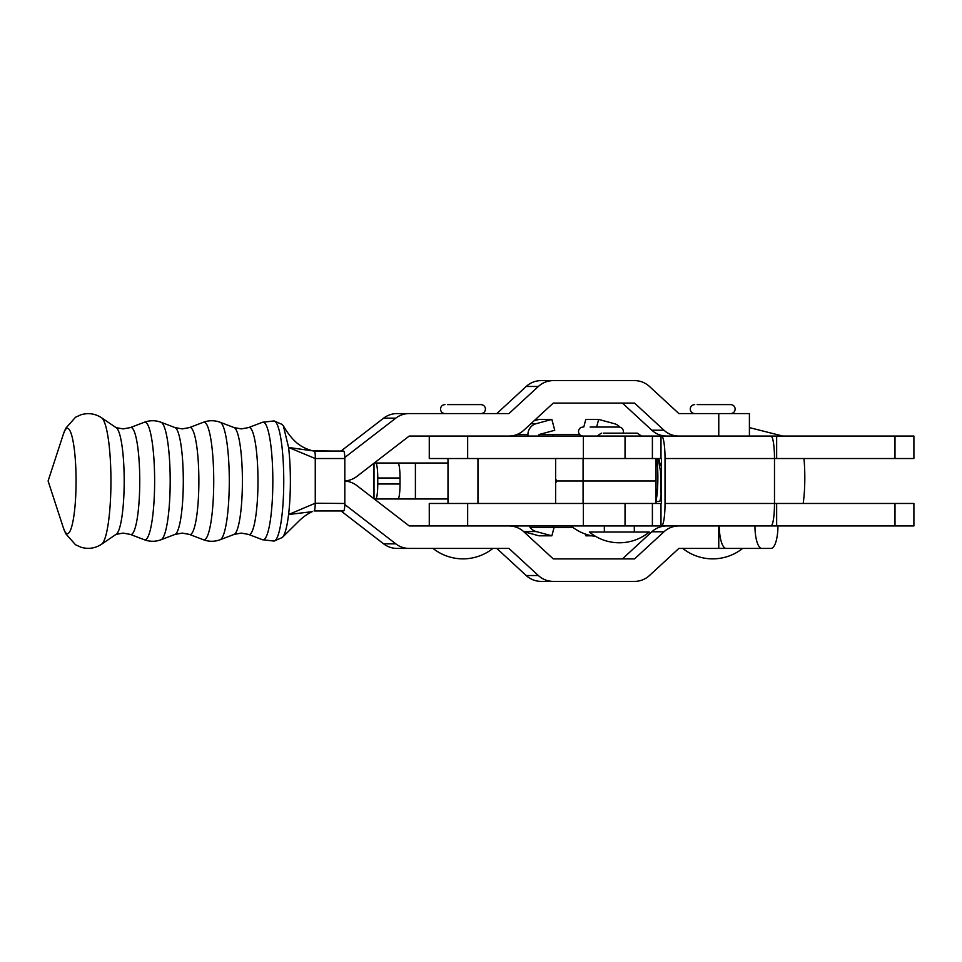 <?xml version="1.0" encoding="UTF-8"?>
<svg xmlns="http://www.w3.org/2000/svg" width="962" height="962" viewBox="0 0 962 962"><rect width="100%" height="100%" fill="white"/><g stroke="black" fill="none" stroke-linecap="round" stroke-linejoin="round"><path stroke-width="1.44" d="M429.268 436.051L429.268 458.525L661.459 458.525L661.459 503.475L429.268 503.475L429.268 525.949L467.664 525.949L467.664 503.475M894.997 525.949L894.997 503.475L913.9 503.475L913.9 525.949L467.664 525.949M661.459 525.949A22.475 3.571 -90 0 0 665.031 503.475L665.031 458.525A22.475 3.571 -90 0 0 661.459 436.051L467.664 436.051L467.664 458.525M555.627 458.525L555.627 503.475M447.991 463.023L396.272 463.023M447.991 498.977L396.272 498.977M375.685 463.023L397.943 463.023A14.983 2.08 90 0 1 400.024 478.006L377.765 478.006A14.983 2.08 -90 0 0 375.685 463.023L396.055 463.023M400.024 483.994A14.983 2.08 90 0 1 397.943 498.977L375.685 498.977A14.983 2.08 -90 0 0 377.765 483.994L400.024 483.994L400.024 478.006M377.765 483.994L377.765 478.006M375.685 498.977L374.23 498.977M718.77 436.051L718.77 413.576L749.41 413.576L749.41 436.051M718.77 413.576L678.871 413.576L649.458 386.459A22.475 22.162 90 0 0 634.547 380.615L541.125 380.615A22.475 22.162 90 0 0 526.214 386.459L496.801 413.576M553.27 380.615A22.475 22.162 90 0 0 538.371 386.459L508.946 413.576L397.053 413.576A22.475 22.162 90 0 0 383.634 418.157L341.017 451.034M409.211 413.576A22.475 22.162 90 0 0 395.791 418.157L344.805 457.479M344.817 480.952A22.475 22.162 90 0 0 356.866 476.418L409.211 436.051L508.946 436.051A22.475 22.162 90 0 0 523.857 430.206L553.27 403.09L634.547 403.09L663.96 430.206A22.475 22.162 90 0 0 678.871 436.051M622.402 403.09L651.815 430.206A22.475 22.162 90 0 0 666.726 436.051M344.817 481.048A22.475 22.162 -90 0 1 356.866 485.582L409.211 525.949L508.946 525.949A22.475 22.162 -90 0 1 523.857 531.794L553.27 558.91L634.547 558.91L663.96 531.794A22.475 22.162 -90 0 1 678.871 525.949L718.77 525.949L718.77 548.424L749.41 548.424M718.77 548.424L678.871 548.424L649.458 575.541A22.475 22.162 -90 0 1 634.547 581.385L541.125 581.385A22.475 22.162 -90 0 1 526.214 575.541L496.801 548.424M553.27 581.385A22.475 22.162 -90 0 1 538.371 575.541L508.946 548.424L397.053 548.424A22.475 22.162 -90 0 1 383.634 543.843L341.017 510.966M409.211 548.424A22.475 22.162 -90 0 1 395.791 543.843L344.805 504.521M622.402 558.91L651.815 531.794A22.475 22.162 -90 0 1 666.726 525.949L678.871 525.949M770.358 525.949L754.954 525.949A22.475 6.89 90 0 0 761.844 548.424L726.202 548.424A22.475 6.89 -90 0 1 719.299 525.949L718.77 525.949M590.127 427.056L618.951 427.056C621.644 427.296 623.148 428.799 623.436 431.553L623.148 433.153M605.759 433.153L634.523 433.153M603.282 433.153L637.301 433.153L641.498 436.051M604.34 525.949L604.34 532.034L649.29 532.034A47.15 47.15 0 0 1 589.357 532.034L646.043 532.034M604.34 532.034L592.592 532.034M723.003 404.593L697.173 404.593L723.003 404.593M700.757 404.593L730.675 404.593L700.757 404.593M478.499 404.593L447.45 404.593M451.034 404.593L480.952 404.593L451.034 404.593M554.088 527.441L551.863 535.81L538.997 535.81L523.713 531.661M527.934 436.051L527.934 434.547A11.231 11.099 -90 0 1 536.147 423.689L551.863 419.42L554.737 430.279L539.021 434.547L539.021 436.051M551.863 419.42L538.997 419.42L534.114 420.743M515.055 436.051L515.055 435.173M551.863 535.81L536.147 531.553A11.231 11.099 -90 0 1 529.22 525.949M516.341 525.949A11.231 11.099 90 0 0 517.46 527.669M596.632 427.056L598.653 419.42L585.786 419.42L583.766 427.056M591.895 535.81L585.786 535.81L585.317 534.018M598.653 419.42L614.369 423.689A11.231 11.099 -90 0 1 619.865 427.152M101.599 544.203L116.33 534.187A53.523 8.85 -90 0 0 124.194 481A53.523 8.85 -90 0 0 116.33 427.813L101.599 417.797C95.322 413.66 88.48 412.638 81.109 414.706L75.493 417.267L65.717 428.318L63.408 434.018A52.694 8.718 -90 0 1 76.07 481A52.694 8.718 -90 0 1 63.408 527.982L65.717 533.682L75.493 544.732L81.109 547.294C88.48 549.362 95.322 548.34 101.599 544.203A63.6 10.522 -90 0 0 110.943 481A63.6 10.522 -90 0 0 101.599 417.797M274.038 420.935L282.179 424.446L283.369 425.877L288.576 447.474L314.045 451.034L343.578 451.034A7.492 1.239 90 0 1 344.817 458.525L315.259 458.525L288.576 447.474A57.047 9.44 90 0 1 290.38 481A57.047 9.44 90 0 1 288.576 514.526A57.047 9.44 90 0 1 282.551 537.217A57.047 9.44 90 0 1 282.179 537.554L274.038 541.065A60.077 9.945 -90 0 0 283.754 481A60.077 9.945 -90 0 0 274.038 420.935L262.494 422.27A58.85 9.74 -90 0 1 272.835 481A58.85 9.74 -90 0 1 262.494 539.73L274.038 541.065M331.181 451.034L312.638 450.757C307.9 449.807 301.864 446.633 300.385 445.514L297.763 443.674C292.64 439.502 287.842 433.573 283.369 425.877M282.551 537.217L299.194 520.791C303.162 516.931 307.515 513.876 312.229 511.652L288.576 514.526L315.259 503.222L344.817 503.475A7.492 1.239 90 0 1 343.578 510.966L314.093 510.966M314.045 451.034C315.019 451.515 315.428 454.016 315.259 458.513L315.259 503.222M344.817 458.525L344.817 503.475M314.057 510.966C314.79 510.425 315.187 507.924 315.223 503.475M530.146 527.441L572.907 527.441M557.214 503.475L583.08 503.475L583.08 480.988L656.024 480.988L557.214 480.988A22.487 3.571 -90 0 0 555.627 483.345M551.851 527.441A22.475 3.571 -90 0 0 553.138 525.949M539.021 434.547L579.629 434.547M557.214 458.501L583.08 458.501L583.08 480.988L557.214 480.988A22.487 3.571 90 0 1 555.627 478.631M551.851 434.547A22.475 3.571 90 0 1 553.138 436.051M656.024 501.587L660.016 501.178L661.098 494.6L660.533 471.464L658.152 458.525M657.226 492.496L656.024 501.142A29.69 4.726 90 0 0 657.864 477.597A29.69 4.726 90 0 0 656.757 458.525M803.162 503.475A37.458 5.964 -90 0 0 804.809 477.693A37.458 5.964 -90 0 0 803.967 458.525M658.345 459.163L661.459 466.859M894.997 458.525L913.9 458.525L913.9 436.051L770.923 436.051A22.475 3.571 90 0 1 774.494 458.525L894.997 458.525L894.997 436.051M661.459 436.051L770.923 436.051M894.997 503.475L774.494 503.475L774.494 458.525L665.031 458.525M665.031 503.475L774.494 503.475A22.475 3.571 90 0 1 770.923 525.949M777.933 525.949A22.475 6.89 90 0 1 771.043 548.424L761.844 548.424M415.404 498.977L415.404 463.023M374.014 498.809L374.014 463.191M538.371 386.459L526.214 386.459M395.791 418.157L383.634 418.157M663.96 430.206L651.815 430.206M538.371 575.541L526.214 575.541M395.791 543.843L383.634 543.843M663.96 531.794L651.815 531.794M536.147 423.689L530.928 423.689M527.934 434.547L516.931 434.547M536.147 531.553L523.581 531.553M189.454 427.585A53.523 8.85 -90 0 1 198.869 481A53.523 8.85 -90 0 1 189.454 534.415L182.227 533.092L175 534.415A53.523 8.85 -90 0 0 183.297 481A53.523 8.85 -90 0 0 175 427.585L182.227 428.908L189.454 427.585L203.379 422.27A58.85 9.74 -90 0 1 213.732 481A58.85 9.74 -90 0 1 203.379 539.73C208.982 541.786 214.574 541.786 220.178 539.73A58.85 9.74 -90 0 0 229.293 481A58.85 9.74 -90 0 0 220.178 422.27C214.574 420.214 208.982 420.214 203.379 422.27M248.557 427.585A53.523 8.85 -90 0 1 257.972 481A53.523 8.85 -90 0 1 248.557 534.415L241.33 533.092L234.103 534.415A53.523 8.85 -90 0 0 242.4 481A53.523 8.85 -90 0 0 234.103 427.585L241.33 428.908L248.557 427.585L262.494 422.27M115.897 534.415L123.124 533.092L130.351 534.415A53.523 8.85 -90 0 0 139.755 481A53.523 8.85 -90 0 0 130.351 427.585L144.276 422.27A58.85 9.74 -90 0 1 154.629 481A58.85 9.74 -90 0 1 144.276 539.73C149.88 541.786 155.471 541.786 161.063 539.73A58.85 9.74 -90 0 0 170.19 481A58.85 9.74 -90 0 0 161.063 422.27C155.471 420.214 149.88 420.214 144.276 422.27M660.99 458.525L660.99 436.051M652.392 458.525L652.392 436.051M625.035 458.501L625.035 436.051M625.035 525.949L625.035 503.475M776.659 458.525L776.659 436.051M660.99 525.949L660.99 503.475M652.392 525.949L652.392 503.475M776.659 525.949L776.659 503.475M373.581 498.472L373.581 463.528M570.995 525.949A47.15 47.15 0 0 0 595.61 536.387M582.984 427.056C580.254 427.32 578.763 428.824 578.487 431.553C578.763 434.283 580.254 435.786 582.984 436.051M634.307 525.949L634.307 532.034M597.137 436.051L601.334 433.153M730.675 404.593C733.405 404.858 734.908 406.349 735.172 409.09C734.908 411.82 733.405 413.311 730.675 413.576M682.731 548.424A48.256 48.256 0 0 0 742.664 548.424M694.72 413.576C691.991 413.311 690.488 411.82 690.223 409.09C690.488 406.349 691.991 404.858 694.72 404.593M480.952 404.593C483.682 404.858 485.185 406.349 485.449 409.09C485.185 411.82 483.682 413.311 480.952 413.576M477.958 458.525L477.958 503.475M433.008 548.424A48.256 48.256 0 0 0 492.941 548.424M447.991 458.525L447.991 503.475M444.997 413.576C442.267 413.311 440.764 411.82 440.5 409.09C440.764 406.349 442.267 404.858 444.997 404.593M115.897 427.585L123.124 428.908L130.351 427.585M63.408 527.982L48.1 481L63.408 434.018M175 427.585L161.063 422.27M234.103 427.585L220.178 422.27M248.557 534.415L262.494 539.73M234.103 534.415L220.178 539.73M189.454 534.415L203.379 539.73M175 534.415L161.063 539.73M130.351 534.415L144.276 539.73M656.024 503.475L656.024 458.525M782.743 436.051L749.41 427.597M660.016 501.178L661.459 498.244M658.429 458.525L659.595 460.87M583.357 525.949L583.357 503.475M583.357 458.501L583.357 436.051"/></g></svg>
